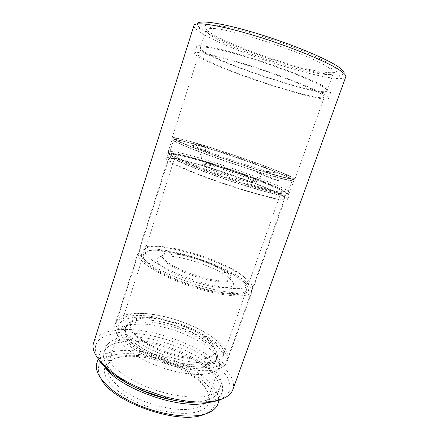 <?xml version="1.0" encoding="UTF-8"?>
<svg xmlns="http://www.w3.org/2000/svg" width="439" height="439" viewBox="0 0 439 439"><rect width="100%" height="100%" fill="white"/><g stroke="black" fill="none" stroke-linecap="round" stroke-linejoin="round"><path stroke-width="0.33" stroke-dasharray="2.19 1.65" d="M200.041 410.838C216.46 404.577 210.632 388.213 191.854 375.74C176.396 365.133 153.425 357.357 134.696 356.397C128.759 356.078 123.463 356.413 118.804 357.401C99.933 361.116 98.561 377.584 121.268 393.492C143.772 409.521 183.387 417.901 200.041 410.838M121.191 356.358C125.631 355.42 130.69 355.107 136.37 355.414C154.276 356.353 176.33 363.816 191.124 373.946C204.058 382.918 209.562 391.429 207.642 399.474C206.467 402.782 203.537 405.356 198.845 407.194C186.147 412.199 159.895 408.841 138.444 398.837C116.939 388.872 104.625 374.599 107.742 365.66C109.426 361.039 113.91 357.939 121.191 356.358M210.923 372.963C215.522 371.509 218.331 369.331 219.363 366.428C220.927 360.112 216.24 353.071 205.315 345.301C189.16 333.854 162.282 324.756 142.488 324.037L131.546 324.536C124.352 325.65 120.001 328.235 118.503 332.285C115.737 340.121 128.556 353.351 150.396 363.108C172.181 372.892 198.483 376.931 210.923 372.963M208.476 365.731C212.728 364.474 215.319 362.532 216.251 359.914C217.629 354.377 213.409 348.138 203.592 341.196C188.918 330.852 164.296 322.517 146.357 321.82L136.469 322.237C130.087 323.208 126.24 325.464 124.928 329.003C122.476 335.967 134.142 347.759 153.809 356.517C173.427 365.308 197.133 369.111 208.476 365.731M185.077 140.041C203.712 144.93 237.894 156.097 263.537 165.585C274.501 169.668 282.985 173.07 288.988 175.787C292.264 177.361 294.07 178.475 294.399 179.117C293.801 179.447 291.54 179.2 287.605 178.382L284.379 177.608C263.076 172.532 201.539 151.702 181.532 142.796C168.812 137.067 169.997 136.145 185.077 140.041M285.619 179.441C289.921 180.385 292.154 180.605 292.325 180.116C293.647 177.032 216.756 149.715 185.763 141.923C178.19 139.975 174.168 139.317 173.701 139.964C173.504 140.573 176.401 142.198 182.394 144.832C201.918 153.612 261.617 173.817 282.464 178.7L285.619 179.441M215.692 35.91C233.855 45.777 268.498 58.65 296.775 66.294C325.03 73.977 344.494 75.409 334.145 66.953L331.703 65.186C321.869 58.541 296.775 47.697 269.87 38.819C242.959 29.929 218.529 24.397 209.211 24.666C201.073 25.319 203.235 29.067 215.692 35.91M328.142 67.37L330.512 69.044C332.8 70.833 333.772 72.194 333.431 73.121C330.644 80.968 247.404 55.962 216.904 38.978C209.337 34.895 205.715 31.899 206.034 29.995C206.325 29.051 207.921 28.568 210.824 28.53C227.391 27.004 310.049 54.288 328.142 67.37M101.135 379.033C94.813 366.318 99.362 358.224 114.777 354.756C135.508 350.525 169.196 358.69 192.013 372.865C201.704 379.115 208.673 385.672 212.92 392.532C215.017 396.982 215.648 401.153 214.808 405.049C213.063 408.682 209.771 411.683 204.92 414.048M217.903 403.94C221.898 392.098 206.215 375.729 183.524 364.639C160.778 353.516 132.304 347.886 113.8 351.513C104.641 353.368 99 357.187 96.876 362.976M343.978 73.489C343.479 74.454 341.877 74.992 339.166 75.107C318.099 76.161 241.637 51.786 210.429 34.582C205.946 32.157 202.56 29.995 200.266 28.091C198.187 26.356 197.243 24.952 197.429 23.887M193.961 25.522C193.665 26.62 194.675 28.101 196.99 29.973C199.41 31.91 202.95 34.121 207.609 36.607C240.073 54.189 318.648 79.305 340.626 78.592C343.605 78.51 345.312 77.944 345.734 76.896M97.941 358.564C91.471 345.049 96.931 336.757 114.316 333.684C138.093 329.876 176.11 339.418 202.395 355.052C213.584 361.939 221.777 369.139 226.963 376.64C229.597 381.513 230.557 386.068 229.844 390.315C228.088 394.271 224.505 397.514 219.094 400.044M232.835 389.623C242.301 362.416 156.075 322.314 113.339 330.485C102.622 332.186 96.075 336.203 93.71 342.535M325.074 86.922C329.25 89.358 331.165 91.06 330.803 92.014C328.383 98.298 241.417 71.387 208.662 54.979C200.469 50.973 196.463 48.18 196.639 46.605C197.149 43.752 218.638 47.867 249.577 57.509C280.472 67.123 313.397 80.079 325.074 86.922M322.67 93.655C326.879 95.987 328.827 97.579 328.504 98.429C326.347 103.999 239.584 76.874 206.709 61.021C198.494 57.147 194.444 54.507 194.57 53.092C194.987 50.551 216.334 54.974 247.184 64.681C277.991 74.361 310.916 87.109 322.67 93.655M318.648 92.525C322.703 94.753 324.58 96.273 324.278 97.085C322.462 102.358 240.588 76.776 209.924 61.926C202.341 58.338 198.615 55.896 198.746 54.595C199.158 52.214 219.165 56.368 247.931 65.416C276.652 74.438 307.454 86.34 318.648 92.525M288.083 178.558C292.467 179.54 294.745 179.787 294.909 179.304C296.133 176.231 216.8 148.108 184.693 139.893C176.807 137.83 172.62 137.116 172.143 137.747C171.408 138.987 189.763 146.741 217.503 156.536C245.192 166.321 275.944 175.863 288.083 178.558M280.175 194.784C284.532 195.514 286.832 195.525 287.079 194.812C288.917 190.323 212.471 162.578 181.23 155.911C173.603 154.221 169.509 153.853 168.938 154.824C168.022 156.701 185.461 164.85 212.01 174.437C238.514 184.012 268.196 192.798 280.175 194.784M282.052 195.525C286.508 196.266 288.857 196.266 289.109 195.536C290.92 190.861 212.086 162.249 179.705 155.313C171.759 153.546 167.484 153.162 166.886 154.166C165.937 156.103 183.968 164.543 211.51 174.475C238.997 184.407 269.744 193.495 282.052 195.525M280.554 199.74C285.021 200.42 287.397 200.365 287.671 199.569C289.625 194.499 210.912 165.766 178.464 159.148C170.502 157.453 166.205 157.151 165.58 158.249C164.576 160.356 182.531 168.966 210.023 178.936C237.461 188.902 268.196 197.879 280.554 199.74M278.216 198.812C282.562 199.482 284.867 199.432 285.136 198.664C287.117 193.846 211.384 166.194 180.369 159.906C172.807 158.298 168.73 158.018 168.142 159.066C167.188 161.091 184.396 169.333 210.654 178.86C236.868 188.386 266.281 196.99 278.216 198.812M217.848 369.078C222.765 367.542 225.767 365.243 226.853 362.18C234.179 342.639 163.275 310.433 129.746 316.075C121.658 317.177 116.785 319.938 115.128 324.366C112.154 332.767 126.421 347.216 150.802 357.999C175.128 368.82 204.333 373.348 217.848 369.078M207.702 402.618L211.982 401.323C217.305 399.243 220.625 396.362 221.942 392.669C230.749 368.48 154.572 332.691 117.273 340.763C108.148 342.425 102.561 346.025 100.515 351.568C99.28 355.42 100.262 359.881 103.461 364.952M173.871 400.269C188.863 402.799 200.601 402.536 209.09 399.474C214.216 397.514 217.404 394.765 218.66 391.237C227.084 368.475 154.78 334.485 119.627 342.266C111.111 343.858 105.898 347.238 103.994 352.424C102.035 358.8 106.018 366.335 115.945 375.021M121.027 337.937C112.527 339.451 107.335 342.755 105.459 347.842C102.089 357.439 116.434 373.276 141.446 384.624C166.403 396.016 196.617 400.088 210.758 394.765C215.873 392.867 219.045 390.178 220.279 386.71C228.56 364.348 156.114 330.479 121.027 337.937M321.535 85.951C325.584 88.294 327.434 89.929 327.099 90.846C324.992 96.832 242.306 71.255 211.477 55.753C203.844 52.005 200.118 49.398 200.299 47.928C200.799 45.233 221.108 49.135 250.214 58.206C279.275 67.244 310.346 79.443 321.535 85.951M209.14 363.838C213.387 362.598 215.977 360.682 216.899 358.081C223.166 342.277 164.268 315.493 137.045 320.465C130.668 321.414 126.833 323.642 125.532 327.154C123.09 334.063 134.784 345.8 154.468 354.553C174.102 363.327 197.813 367.163 209.14 363.838M271.143 191.689C247.014 185.949 196.842 168.642 178.651 159.834C161.261 151.696 169.838 151.554 191.519 157.436C213.37 163.297 245.319 174.085 266.594 182.778C287.946 191.47 295.041 196.919 276.318 192.897L271.143 191.689M191.097 155.642C177.016 151.845 169.388 150.561 168.219 151.773C167.928 152.679 171.128 154.704 177.811 157.848C196.452 166.798 248.161 184.627 272.893 190.581L278.194 191.827C285.416 193.39 289.186 193.72 289.504 192.825C291.062 188.946 227.265 165.223 191.097 155.642M205.951 151.757L209.628 152.794L195.887 147.197L192.227 146.154L205.951 151.757L204.733 146.856C190.433 142.878 187.991 143.054 197.413 147.372C209.326 152.662 243.327 164.455 261.704 169.635L274.951 174.931L275.571 177.043C258.395 172.28 230.08 163.045 207.647 154.846C185.165 146.637 171.638 140.639 172.159 139.459C172.467 138.916 175.177 139.234 180.286 140.425L193.001 143.778L192.227 146.154M251.728 181.45L248.128 180.599C236.275 177.647 213.409 169.701 205.145 165.679C202.357 164.351 201.024 163.478 201.139 163.072C201.556 162.518 204.777 163.034 210.813 164.62C227.407 168.905 257.72 180.231 256.497 181.806C256.338 182.201 254.746 182.081 251.728 181.45L268.986 171.6C280.461 174.426 275.692 171.44 260.936 165.744C246.224 160.059 223.89 152.481 208.41 147.921L209.628 152.794M268.986 171.6L265.419 170.672L260.92 173.679L257.205 172.67L274.611 179.77L278.331 180.769L260.92 173.679M210.49 165.596C227.089 169.855 257.386 181.197 256.146 182.816C255.877 183.354 253.083 182.959 247.772 181.636C231.265 177.603 198.702 165.355 200.804 164.082C201.227 163.517 204.453 164.021 210.49 165.596M274.611 179.77L275.571 177.043M193.001 143.778L194.362 142.708L182.031 139.421C168.581 136.392 172.862 139.273 194.872 148.053C217.096 156.679 254.176 169.119 274.951 174.931M194.362 142.708L204.733 146.856M195.887 147.197L196.661 144.837C225.081 153.101 269.623 168.675 286.81 176.483C291.595 178.64 293.943 180.034 293.856 180.648C293.559 181.406 288.703 180.539 279.286 178.058L278.331 180.769M261.704 169.635L257.205 172.67M279.286 178.058L278.666 175.957C294.69 180.1 297.143 179.655 286.036 174.623C269.321 167.111 225.745 151.894 198.022 143.772L196.661 144.837M208.41 147.921L198.022 143.772M278.666 175.957L265.419 170.672M244.989 282.99C253.347 292.006 247.3 295.694 226.848 294.042C206.456 291.809 174.08 280.85 156.52 270.237C149.233 265.88 144.53 262.039 142.423 258.703C136.54 249.056 155.944 247.876 181.164 254.143C206.363 260.322 234.788 272.915 244.989 282.99M140.359 255.015C142.554 258.483 147.509 262.506 155.219 267.088C173.795 278.255 208.256 289.916 229.795 292.33C243.404 293.812 250.954 292.643 252.441 288.835C253.122 286.672 251.843 284.017 248.606 280.861C229.202 260.64 143.641 236.127 139.35 250.554C138.949 251.799 139.284 253.287 140.359 255.015M146.022 254.236C144.969 252.623 144.629 251.234 145.007 250.076C148.662 237.038 227.418 259.663 244.852 277.964C247.711 280.762 248.842 283.117 248.238 285.021C246.636 290.563 226.266 289.789 200.552 282.101C174.848 274.468 150.78 261.863 146.022 254.236M177.219 157.689C175.88 156.811 175.276 156.174 175.408 155.779C176.363 151.268 256.052 176.884 276.603 188.029C279.934 189.78 281.52 190.981 281.361 191.645C281.048 193.604 261.435 189.05 235.189 180.511C208.969 172 183.299 161.793 177.219 157.689M163.056 259.383L162.172 256.288C163.023 254.269 166.518 253.457 172.653 253.852C186.904 254.702 212.147 263.246 223.983 271.231L228.9 275.143C230.568 276.883 231.216 278.342 230.832 279.528C229.712 283.259 216.229 282.705 199.487 277.75C182.767 272.833 166.71 264.613 163.056 259.383M163.374 258.401L162.485 255.328C164.466 246.526 218.441 262.067 229.224 274.21C230.898 275.939 231.545 277.393 231.166 278.573C230.058 282.277 216.575 281.701 199.833 276.74C183.107 271.818 167.039 263.614 163.374 258.401M157.842 262.357C155.137 257.616 158.792 255.509 168.801 256.047C184.715 256.93 212.531 266.347 225.712 275.308L231.199 279.725C238.377 286.952 228.017 290.152 207.076 285.334C186.202 280.609 162.265 269.255 157.842 262.357M281.026 189.379C284.801 191.344 286.601 192.699 286.426 193.44C286.113 195.591 264.58 190.608 235.622 181.181C206.692 171.781 178.569 160.559 172.154 156.141C170.776 155.219 170.156 154.55 170.294 154.133C171.578 149.255 258.143 177.082 281.026 189.379M221.064 350.657C230.508 363.097 216.806 372.31 187.936 367.586C172.055 364.919 156.997 359.821 142.763 352.297C129.626 344.977 121.707 337.981 119.007 331.313C114.294 318.571 134.405 314.055 159.494 319.23C184.578 324.278 212.064 337.937 221.064 350.657M116.928 327.889C119.726 334.864 128.089 342.222 142.017 349.965C157.129 357.928 173.103 363.338 189.944 366.186C211.636 369.073 224.109 366.752 227.364 359.228C228.401 356.067 227.49 352.495 224.636 348.5C215.845 336.4 191.047 323.367 166.661 317.156C142.302 310.916 119.82 312.129 116.522 321.71C115.929 323.538 116.066 325.601 116.928 327.889M122.536 326.951C121.68 324.805 121.532 322.879 122.086 321.172C127.689 301.988 205.71 322.413 220.872 345.888C223.391 349.444 224.192 352.621 223.27 355.42C220.74 363.541 199.844 365.467 174.535 358.394C149.233 351.398 126.333 337.097 122.536 326.951M144.431 259.18C143.388 257.528 143.059 256.102 143.449 254.905C147.241 241.439 225.948 263.916 243.222 282.573C246.059 285.427 247.168 287.836 246.542 289.8C244.88 295.524 224.466 294.937 198.779 287.293C173.109 279.703 149.117 266.983 144.431 259.18M130.893 329.563L130.427 324.481C132.43 319.839 138.872 317.732 149.748 318.16C166.365 318.829 189.516 326.665 203.12 336.225C207.51 339.276 210.736 342.299 212.816 345.284C214.77 348.16 215.379 350.723 214.633 352.983C212.492 359.788 195.152 361.363 174.305 355.585C153.463 349.872 134.356 338.112 130.893 329.563M131.201 328.619L130.729 323.554C135.124 307.53 201.013 324.805 213.129 344.395C215.088 347.26 215.697 349.812 214.956 352.062C212.827 358.844 195.487 360.392 174.64 354.608C153.793 348.884 134.669 337.141 131.201 328.619M125.719 332.586C123.381 323.735 130.339 319.526 146.593 319.965C164.707 320.657 189.719 329.124 204.53 339.572C209.299 342.914 212.827 346.228 215.11 349.526C223.144 360.704 209.946 368.376 184.073 363.799C158.249 359.365 129.714 343.682 125.719 332.586M247.629 283.616C250.85 286.804 252.112 289.499 251.421 291.705C249.615 297.966 227.199 297.357 198.872 288.9C170.557 280.505 144.305 266.473 139.404 257.989C138.34 256.239 138.011 254.73 138.422 253.457C142.796 238.75 228.329 263.164 247.629 283.616M136.37 355.414L134.696 356.397M191.124 373.946L191.854 375.74M207.642 399.474L219.363 366.428M146.357 321.82L142.488 324.037M203.592 341.196L205.315 345.301M330.512 69.044L334.145 66.953M200.266 28.091L196.99 29.973M328.504 98.429L330.803 92.014M294.909 179.304L324.278 97.085M287.079 194.812L292.325 180.116M287.671 199.569L289.109 195.536M226.853 362.18L285.136 198.664M98.177 358.893L100.515 351.568M103.994 352.424L105.459 347.842M327.099 90.846L333.431 73.121M216.251 359.914L216.899 358.081M124.928 329.003L125.532 327.154M200.299 47.928L206.034 29.995M218.66 391.237L220.279 386.71M219.346 399.907L221.942 392.669M115.128 324.366L168.142 159.066M165.58 158.249L166.886 154.166M168.938 154.824L173.701 139.964M172.143 137.747L198.746 54.595M194.57 53.092L196.639 46.605M339.166 75.107L340.626 78.592M210.824 28.53L209.211 24.666M282.464 178.7L284.379 177.608M182.394 144.832L181.532 142.796M107.742 365.66L118.503 332.285M178.651 159.834L177.811 157.848M256.497 181.806L256.146 182.816M172.159 139.459L168.219 151.773M182.031 139.421L180.286 140.425M293.856 180.648L289.504 192.825M201.139 163.072L200.804 164.082M205.145 165.679L197.413 147.372M286.036 174.623L286.81 176.483M276.318 192.897L278.194 191.827M226.848 294.042L229.795 292.33M156.52 270.237L155.219 267.088M175.408 155.779L145.007 250.076M162.485 255.328L162.172 256.288M172.653 253.852L168.801 256.047M223.983 271.231L225.712 275.308M286.426 193.44L252.441 288.835M170.294 154.133L139.35 250.554M231.166 278.573L230.832 279.528M281.361 191.645L248.238 285.021M187.936 367.586L189.944 366.186M142.763 352.297L142.017 349.965M143.449 254.905L122.086 321.172M130.729 323.554L130.427 324.481M149.748 318.16L146.593 319.965M203.12 336.225L204.53 339.572M251.421 291.705L227.364 359.228M138.422 253.457L116.522 321.71M214.956 352.062L214.633 352.983M246.542 289.8L223.27 355.42"/><path stroke-width="0.66" d="M204.92 414.048C181.263 425.951 112.911 402.898 101.135 379.033M98.177 358.893L96.876 362.976C93.117 373.743 107.999 391.165 134.411 403.331C160.756 415.541 192.798 419.371 207.801 413.055C213.167 410.827 216.531 407.787 217.903 403.94L219.346 399.907M197.429 23.887C197.879 19.563 221.508 22.779 255.8 33.123C290.047 43.423 326.243 58.425 338.409 66.876C342.804 69.905 344.659 72.111 343.978 73.489M339.984 70.394C327.532 61.861 290.338 46.49 254.911 35.74C219.434 24.952 194.784 21.341 193.961 25.522L93.71 342.535C89.046 354.361 108.899 375.268 142.231 388.965L166.085 397.043C190.394 403.029 209.046 403.682 222.057 399.002C227.825 396.724 231.419 393.602 232.835 389.623L345.734 76.896C346.256 75.519 344.341 73.351 339.984 70.394M219.094 400.044C206.484 404.577 188.507 403.973 165.163 398.228L142.247 390.469C119.759 380.64 104.992 370.006 97.941 358.564M103.461 364.952C115.616 387.308 180.391 410.882 207.702 402.618M115.945 375.021C128.962 386.155 152.613 396.576 173.871 400.269M165.163 398.228L166.085 397.043M142.247 390.469L142.231 388.965"/></g></svg>
